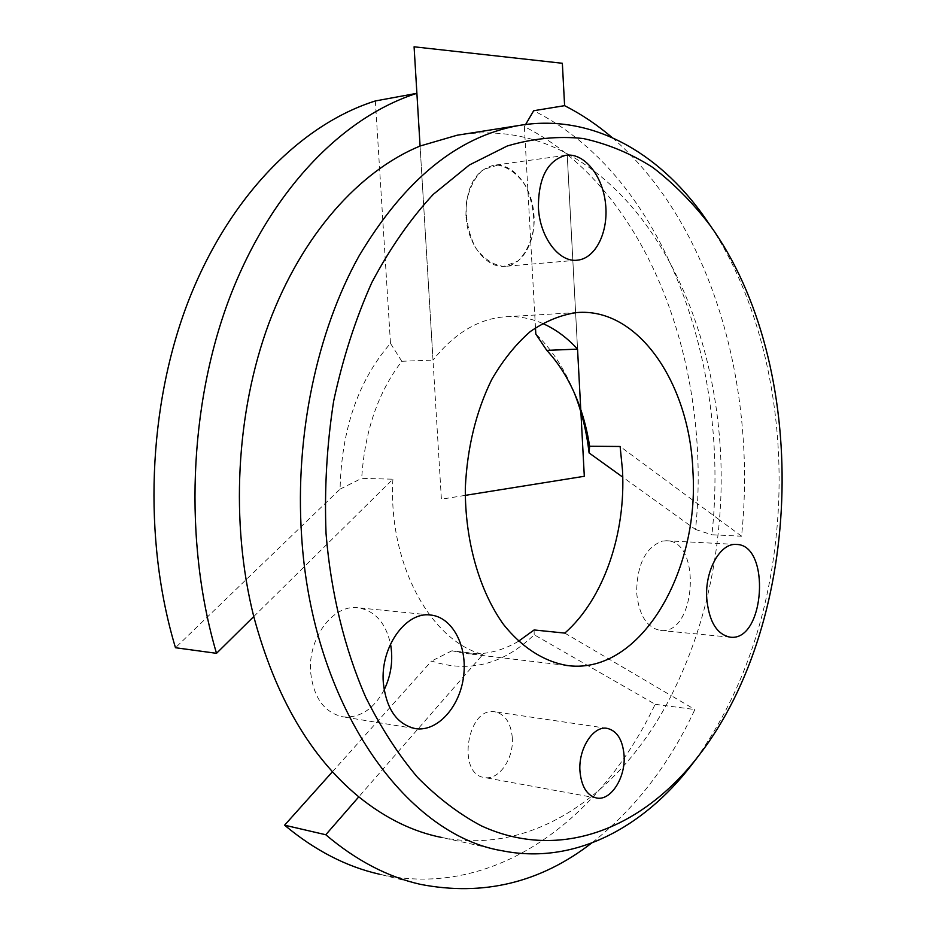 <?xml version="1.0" encoding="UTF-8"?>
<svg xmlns="http://www.w3.org/2000/svg" width="936" height="936" viewBox="0 0 936 936"><rect width="100%" height="100%" fill="white"/><g stroke="black" fill="none" stroke-linecap="round" stroke-linejoin="round"><path stroke-width="0.7" stroke-dasharray="4.68 3.51" d="M542.482 323.376C530.303 318.1 517.678 315.912 504.598 316.824C478.132 318.989 454.264 333.415 433.005 360.103L420.077 146.028L441.394 499.192L465.262 495.366M253.761 616.555L392.898 479.197L361.694 478.354C364.619 431.496 377.98 392.465 401.801 361.284L433.005 360.103M392.898 479.197C387.96 563.413 430.677 641.207 482.906 654.439L358.804 796.84M518.45 641.289C501.848 651.14 484.392 655.223 466.105 653.55L451.924 650.789L482.906 654.439M535.474 327.775L524.371 126.617C648.414 188.896 712.39 366.444 695.53 529.483L622.756 477.149M574.318 392.956L570.82 384.731C561.694 364.572 550.029 347.665 535.813 334.035M512.296 737.626C510.857 722.709 505.03 714.098 494.816 711.793C467.38 706.224 456.394 774.587 484.45 777.523C498.9 780.577 513.993 758.523 512.296 737.626M332.479 771.709L431.543 661.073C469.17 673.218 503.381 664.443 534.199 634.748L655.165 704.293C600.748 819.07 494.407 900.327 379.337 874.189L420.44 884.356M612.144 137.569C711.184 222.815 757.142 385.164 741.558 536.211L711.91 534.76C730.466 363.765 664.314 176.155 533.684 110.729M655.165 704.293L694.875 709.547C669.064 764.864 634.631 809.383 591.575 843.102M741.558 536.211L719.445 519.866C714.273 583.502 698.209 642.096 671.241 695.659L694.875 709.547M462.747 134.339C499.859 129.706 534.667 136.165 567.157 153.726L577.547 349.128L567.157 153.726C674.985 211.887 732.198 371.042 719.445 519.866L620.123 446.484M375.359 100.948L390.487 343.372C358.359 380.437 341.558 429.016 340.084 489.107L175.477 647.724M564.806 633.099L671.241 695.659C622.85 791.376 535.1 856.253 441.558 837.451L502.316 850.777M711.021 226.664C762.735 305.686 785.737 416.017 777.465 522.3C769.965 615.549 741.932 695.67 693.354 762.664M401.801 361.284L390.487 343.372M525.622 124.476L524.371 126.617M465.917 215.502C465.941 187.165 475.09 170.457 493.366 165.356C511.887 162.349 530.689 184.591 533.672 211.653C536.948 238.692 523.879 264.549 505.417 266.315C486.872 268.983 467.169 244.343 465.917 215.502M451.924 650.789L431.543 661.073M340.084 489.107L361.694 478.354M384.134 689.926C373.745 709.172 360.021 718.146 342.985 716.847C324.406 712.705 313.63 697.917 310.658 672.457C307.605 638.422 332.9 604.469 357.447 607.71C374.599 610.33 385.62 622.428 390.534 643.991M695.53 529.483L711.91 534.76M534.199 634.748L534.105 629.963M662.232 541.125L666.432 540.751C702.012 540.318 696.033 635.017 660.652 630.478C646.858 627.822 638.843 615.139 636.62 592.429C637.053 564.502 645.583 547.408 662.232 541.125M497.847 165.11L483.151 169.556C474.493 177.536 468.819 189.025 466.14 203.989C465.789 219.784 468.901 234.351 475.5 247.666C483.713 258.757 493.073 265.005 503.58 266.432L517.877 261.179C526.079 252.977 531.402 241.675 533.848 227.296C534.21 212.203 531.32 198.128 525.19 185.071C517.433 173.885 508.318 167.228 497.847 165.11M576.646 312.577L504.598 316.824M566.35 665.438L466.105 653.55M565.672 155.329L493.366 165.356M576.775 260.231L505.417 266.315M430.104 614.975L357.447 607.71M414.578 728.512L342.985 716.847M736.082 544.448L666.432 540.751M730.302 637.194L660.652 630.478M573.85 391.915L570.82 384.731M606.938 728.313L494.816 711.793M596.63 798.022L484.45 777.523"/><path stroke-width="1.4" d="M692.933 471.545C699.531 571.697 640.528 674.06 568.807 665.73C545.208 662.278 522.499 648.25 503.521 624.487C479.244 590.674 464.876 540.435 465.321 487.808C467.24 447.607 476.05 411.489 491.763 379.466C503.065 360.021 515.947 344.027 530.373 331.496C545.384 321.2 560.804 314.894 576.646 312.577C638.797 307.125 689.926 384.462 692.933 471.545M518.45 641.289L534.105 629.963L564.806 633.099C603.673 599.122 625.985 533.356 622.487 470.164L620.123 446.484L589.621 446.238L589.083 452.93C586.661 431.707 581.747 411.711 574.318 392.956M465.262 495.366L584.31 476.284L577.547 349.128L546.788 350.38C557.575 362.033 566.596 375.874 573.85 391.915C581.373 408.693 586.626 426.793 589.621 446.238M577.547 349.128C567.04 337.627 555.352 329.039 542.482 323.376M622.756 477.149L589.083 452.93M546.788 350.38L535.813 334.035L535.474 327.775M379.337 874.189C346.378 866.701 314.788 850.368 284.591 825.189L332.479 771.709M525.622 124.476L533.684 110.729L564.607 105.663C581.431 114.227 597.285 124.862 612.144 137.569M591.575 843.102C540.236 882.753 483.187 896.512 420.44 884.356C387.551 876.903 355.984 860.36 325.775 834.748L284.591 825.189M441.558 837.451C412.858 831.73 385.269 818.181 358.804 796.84C310.389 756.967 275.371 696.875 253.761 616.555C230.139 522.733 235.966 412.308 268.901 323.306C302.129 234.374 359.459 171.019 420.077 146.028L414.086 46.8L562.349 63.274L564.607 105.663M253.761 616.555L216.508 653.328L175.477 647.724C142.635 538.879 147.736 405.873 188.546 300.702C229.648 195.519 301.673 124.16 375.359 100.948L416.894 93.319L420.077 146.028L457.154 135.217L462.747 134.339M216.508 653.328C183.573 541.78 188.768 405.183 229.788 297.367C271.101 189.54 343.301 116.719 416.894 93.319M325.775 834.748L358.804 796.84M693.354 762.664L691.493 765.086C642.798 828.29 573.721 865.121 502.316 850.777C405.955 835.204 311.758 705.568 301.556 535.17C294.922 435.181 317.023 331.426 359.014 256.008C404.352 180.028 457.482 136.551 518.415 125.576C590.417 113.034 657.821 151.597 703.685 215.994L711.021 226.664M579.946 771.077C578.284 748.812 593.167 725.692 606.938 728.313C616.988 730.642 622.697 739.686 624.09 755.446C625.728 777.523 610.857 801.052 596.63 798.022C586.942 795.565 581.385 786.579 579.946 771.077M326.044 533.66C330.946 593.073 344.659 649.011 365.695 697.18C380.917 727.74 398.209 754.463 417.55 777.371C437.779 797.87 459.038 814.027 481.326 825.856C560.559 862.231 642.81 827.857 698.116 756.452C805.135 619.398 810.787 364.783 709.921 225.131C692.698 202.632 673.604 183.374 652.661 167.357C630.794 153.457 607.639 143.851 583.198 138.516C558.23 135.884 532.912 138.376 507.23 146.004L469.369 164.982L433.251 194.372C410.424 218.965 389.949 248.344 371.838 282.508C355.481 319.047 342.751 358.617 333.625 401.24C326.851 444.928 324.324 489.06 326.044 533.66M706.703 597.975C704.96 570.27 720.299 542.997 736.082 544.448C771.042 543.91 765.063 641.698 730.302 637.194C716.742 634.514 708.88 621.445 706.703 597.975M383.315 682.66C380.308 647.197 405.616 611.711 430.104 614.975C452.135 616.66 467.602 645.746 463.612 676.225C459.997 706.738 437.58 731.975 415.572 728.664C397.016 724.499 386.275 709.16 383.315 682.66M538.399 207.23C538.457 177.805 547.548 160.501 565.672 155.329C584.029 152.334 602.608 175.523 605.533 203.603C608.751 231.648 595.799 258.406 577.512 260.161C559.143 262.864 539.616 237.206 538.399 207.23M390.534 643.991C393.319 659.903 391.19 675.207 384.134 689.926M568.807 665.73L566.35 665.438M518.415 125.576L457.154 135.217M577.512 260.161L576.775 260.231M415.572 728.664L414.578 728.512M709.921 225.131L703.685 215.994M698.116 756.452L691.493 765.086"/></g></svg>
